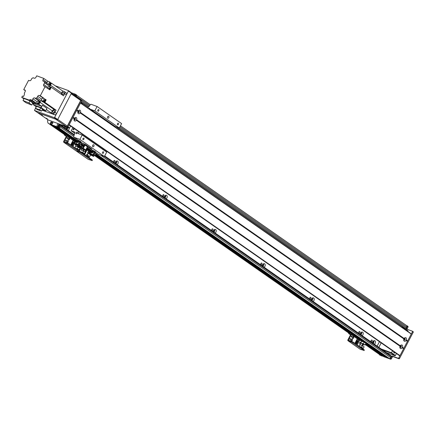 <?xml version="1.0" encoding="UTF-8"?>
<svg xmlns="http://www.w3.org/2000/svg" width="435" height="435" viewBox="0 0 435 435"><rect width="100%" height="100%" fill="white"/><g stroke="black" fill="none" stroke-linecap="round" stroke-linejoin="round"><path stroke-width="0.65" d="M371.952 340.05A0.859 0.609 -69.9 0 1 371.262 341.616A0.859 0.609 -69.9 0 1 371.952 340.05M373.197 343.389A1.979 1.397 110.1 0 0 373.796 340.73M372.621 342.992A1.147 0.81 110.1 0 0 373.208 341.181M372.529 342.927A1.979 1.397 -69.9 0 1 374.687 340.665A1.979 1.397 -69.9 0 1 374.916 340.784A1.979 1.397 -69.9 0 1 375.454 342.476A1.979 1.397 -69.9 0 1 374.383 344.221M360.947 334.836A1.979 1.397 110.1 0 0 361.545 332.177M360.37 334.433A1.147 0.81 110.1 0 0 360.958 332.623M360.278 334.368A1.979 1.397 -69.9 0 1 362.437 332.106A1.979 1.397 -69.9 0 1 362.665 332.226A1.979 1.397 -69.9 0 1 363.203 333.922A1.979 1.397 -69.9 0 1 362.132 335.662M311.944 300.623A1.979 1.397 110.1 0 0 312.542 297.959M311.368 300.221A1.147 0.81 110.1 0 0 311.955 298.41M311.275 300.155A1.979 1.397 -69.9 0 1 313.428 297.893A1.979 1.397 -69.9 0 1 313.662 298.013A1.979 1.397 -69.9 0 1 314.2 299.704A1.979 1.397 -69.9 0 1 313.129 301.45M262.941 266.405A1.979 1.397 110.1 0 0 263.539 263.746M262.365 266.008A1.147 0.81 110.1 0 0 262.952 264.197M262.272 265.943A1.979 1.397 -69.9 0 1 264.426 263.681A1.979 1.397 -69.9 0 1 264.659 263.8A1.979 1.397 -69.9 0 1 265.198 265.491A1.979 1.397 -69.9 0 1 264.127 267.231M213.938 232.192A1.979 1.397 110.1 0 0 214.537 229.528M213.362 231.79A1.147 0.81 110.1 0 0 213.949 229.979M213.27 231.725A1.979 1.397 -69.9 0 1 215.423 229.462A1.979 1.397 -69.9 0 1 215.657 229.582A1.979 1.397 -69.9 0 1 216.19 231.279A1.979 1.397 -69.9 0 1 215.124 233.019M164.936 197.974A1.979 1.397 110.1 0 0 165.534 195.315M164.359 197.577A1.147 0.81 110.1 0 0 164.947 195.766M164.267 197.512A1.979 1.397 -69.9 0 1 166.42 195.25A1.979 1.397 -69.9 0 1 166.648 195.369A1.979 1.397 -69.9 0 1 167.187 197.06A1.979 1.397 -69.9 0 1 166.121 198.806M115.933 163.761A1.979 1.397 110.1 0 0 116.531 161.102M115.357 163.359A1.147 0.81 110.1 0 0 115.938 161.548M115.264 163.294A1.979 1.397 -69.9 0 1 117.417 161.032A1.979 1.397 -69.9 0 1 117.646 161.151A1.979 1.397 -69.9 0 1 118.184 162.848A1.979 1.397 -69.9 0 1 117.118 164.588M66.93 129.543A1.979 1.397 110.1 0 0 67.686 127.629M66.354 129.146A1.147 0.81 110.1 0 0 66.952 127.357M69.203 128.01A1.979 1.397 -69.9 0 1 68.116 130.375M66.261 129.081A1.979 1.397 -69.9 0 1 66.925 127.352M359.701 331.497A0.859 0.609 -69.9 0 1 359.011 333.063A0.859 0.609 -69.9 0 1 359.701 331.497M310.699 297.284A0.859 0.609 -69.9 0 1 310.008 298.85A0.859 0.609 -69.9 0 1 310.699 297.284M261.696 263.066A0.859 0.609 -69.9 0 1 261.005 264.632A0.859 0.609 -69.9 0 1 261.696 263.066M212.693 228.853A0.859 0.609 -69.9 0 1 212.003 230.419A0.859 0.609 -69.9 0 1 212.693 228.853M163.69 194.641A0.859 0.609 -69.9 0 1 163 196.201A0.859 0.609 -69.9 0 1 163.69 194.641M114.682 160.423A0.859 0.609 -69.9 0 1 113.992 161.989A0.859 0.609 -69.9 0 1 114.682 160.423M377.178 346.173A2.083 1.468 110.1 0 1 377.395 345.635L379.456 341.687M65.908 126.977A0.859 0.609 -69.9 0 1 64.989 127.77A0.859 0.609 -69.9 0 1 64.799 126.574M51.629 124.377L51.265 124.002L50.813 124.704L50.253 124.497A58.285 40.58 124.9 0 1 48.937 123.698L48.916 123.681M51.591 122.588L50.966 123.79L50.242 123.246L51.276 124.133L51.047 124.573L50.079 124.192L65.413 134.605M52.804 123.078L51.765 122.442M76.386 141.478L54.065 125.894L51.575 124.736L52.912 122.616L51.085 121.947L50.242 123.246M76.968 141.332L55.169 126.297M77.675 140.902L58.497 127.515L56.838 126.906L77.566 141.38L56.827 126.906M59.377 124.731L59.187 125.008A0.669 0.462 -55.1 0 0 58.883 126.172M406.48 325.543A1.251 0.87 124.9 0 1 406.622 325.619A1.251 0.87 124.9 0 1 406.736 326.946L406.257 327.859A0.832 0.582 124.9 0 1 405.322 328.387L405.034 328.273M116.884 127.096L404.621 328.001L401.423 326.962M379.423 354.454L379.505 354.9L382.316 356.173L382.555 356.037L381.897 355.373L381.033 355.455L365.335 344.498L381.027 355.455A58.285 40.58 124.9 0 1 379.706 354.65L365.291 344.585L379.706 354.65M348.799 332.949L94.814 155.61L348.799 332.954M50.253 124.497L64.581 134.502L50.264 124.502M391.076 355.873L104.704 155.92L390.983 355.825A0.832 0.582 124.9 0 1 391.152 356.76L390.673 357.673A1.251 0.87 124.9 0 1 389.271 358.467L387.58 357.842L95.782 154.099L387.607 357.858L389.825 358.668A0.832 0.582 -55.1 0 0 390.76 358.141L391.527 356.678A0.832 0.582 124.9 0 1 392.462 356.145L398.281 358.271A0.419 0.288 -55.1 0 0 398.748 358.01L412.516 331.671A0.419 0.288 -55.1 0 0 412.429 331.204L406.611 329.077A0.832 0.582 124.9 0 1 406.442 328.142L407.203 326.68A0.832 0.582 -55.1 0 0 407.035 325.75L406.556 325.57M386.715 357.238L385.932 357.244L95.559 154.496L385.948 357.249L387.601 357.858M385.051 356.629L383.061 356.183M386.639 357.38L95.7 154.24M91.818 151.527L86.744 147.982M83.906 146.002L81.002 143.974M77.115 141.261L56.251 126.694M384.975 356.771L364.193 342.231L361.621 341.29L359.038 346.227M364.111 342.204L95.477 154.637M91.345 151.75L87.049 148.748M83.694 146.405L81.671 144.991M76.647 141.484L54.587 126.085M80.834 102.464L81.862 103.182L82.095 104.003M70.584 126.025L69.573 127.961L68.86 128.059L61.199 125.258M69.573 127.961L68.056 126.906M67.757 127.286L68.86 128.059M78.382 110.92A0.674 0.478 -69.9 0 1 77.919 112.181M74.559 118.233A0.674 0.478 -69.9 0 1 74.097 119.494M69.274 125.111A1.147 0.81 -69.9 0 1 68.806 125.465M80.676 102.763L82.193 103.818M382.773 350.077L391.299 353.193L391.522 352.758L381.218 348.99M381.174 342.889L378.852 347.337M391.299 353.193L394.975 355.759L395.442 355.493L391.522 352.758L392.533 350.817M404.05 328.795L404.3 328.316L402.331 327.599M403.392 328.338L408.063 331.35L407.976 330.883L404.3 328.316M400.428 345.765A0.674 0.478 -69.9 0 1 399.966 347.027M404.256 338.446A0.674 0.478 -69.9 0 1 403.794 339.713M395.149 352.644A1.147 0.81 -69.9 0 1 394.235 353.008A1.147 0.81 -69.9 0 1 394.105 352.937A1.147 0.81 -69.9 0 1 393.844 351.73M394.975 355.759L386.449 352.644M396.454 353.557L395.442 355.493M383.8 356.7L383.104 356.216L385.943 357.249M365.52 344.145L381.816 355.525L365.405 344.362M382.316 356.173L379.505 354.9M407.209 325.869L407.769 326.261A0.832 0.582 124.9 0 1 407.943 327.196L407.176 328.659A0.832 0.582 -55.1 0 0 407.068 329.246M412.516 331.263L413.163 331.715A0.419 0.288 124.9 0 1 413.25 332.182L399.482 358.522A0.419 0.288 124.9 0 1 399.015 358.788L393.196 356.662A0.832 0.582 -55.1 0 0 392.261 357.189L391.495 358.652A0.832 0.582 124.9 0 1 390.559 359.179L383.844 356.727M406.078 340.469A1.892 1.338 -69.9 0 1 404.3 341.181A1.892 1.338 -69.9 0 1 403.789 339.164A1.892 1.338 -69.9 0 1 403.87 338.93L404.11 338.474A1.892 1.338 -69.9 0 1 405.964 337.805A1.892 1.338 -69.9 0 1 406.317 340.012L405.947 340.116L406.078 340.469L407.421 341.41L399.988 355.629L399.433 355.634M403.8 339.115A0.935 0.663 110.1 0 0 404.137 340.116A0.935 0.663 110.1 0 0 405.045 339.545A0.935 0.663 110.1 0 0 404.887 338.414A0.935 0.663 110.1 0 0 404.778 338.359A0.935 0.663 110.1 0 0 403.876 338.908L80.209 112.937A1.892 1.338 -69.9 0 1 78.425 113.649A1.892 1.338 -69.9 0 1 77.914 111.632A1.892 1.338 -69.9 0 1 77.995 111.398L78.235 110.941A1.892 1.338 -69.9 0 1 80.094 110.278A1.892 1.338 -69.9 0 1 80.448 112.48L80.209 112.839M403.925 339.969A0.935 0.663 110.1 0 0 404.604 339.295A0.935 0.663 110.1 0 0 404.517 338.338M77.93 111.588A0.935 0.663 110.1 0 0 78.262 112.589A0.935 0.663 110.1 0 0 79.175 112.012A0.935 0.663 110.1 0 0 79.018 110.881A0.935 0.663 110.1 0 0 78.909 110.827A0.935 0.663 110.1 0 0 78.006 111.376L76.69 110.387M78.05 112.437A0.935 0.663 110.1 0 0 78.735 111.762A0.935 0.663 110.1 0 0 78.648 110.805M76.381 120.256A1.892 1.338 -69.9 0 1 74.602 120.968A1.892 1.338 -69.9 0 1 74.091 118.945A1.892 1.338 -69.9 0 1 74.173 118.711L74.412 118.255A1.892 1.338 -69.9 0 1 76.266 117.591A1.892 1.338 -69.9 0 1 76.62 119.799L76.25 119.897L76.381 120.256L400.042 346.244L400.282 345.787A1.892 1.338 -69.9 0 1 402.136 345.124A1.892 1.338 -69.9 0 1 402.489 347.331L402.119 347.429L402.255 347.788A1.892 1.338 -69.9 0 1 400.472 348.5A1.892 1.338 -69.9 0 1 399.961 346.478A1.892 1.338 -69.9 0 1 400.042 346.244L76.381 120.158M399.988 355.629L69.219 124.676L72.83 117.771L74.173 118.711L72.862 117.7M74.108 118.902A0.935 0.663 110.1 0 0 74.439 119.902A0.935 0.663 110.1 0 0 75.347 119.331A0.935 0.663 110.1 0 0 75.19 118.2A0.935 0.663 110.1 0 0 75.081 118.141A0.935 0.663 110.1 0 0 74.184 118.695M74.227 119.75A0.935 0.663 110.1 0 0 74.912 119.076A0.935 0.663 110.1 0 0 74.82 118.124M399.977 346.434A0.935 0.663 110.1 0 0 400.309 347.435A0.935 0.663 110.1 0 0 401.222 346.864A0.935 0.663 110.1 0 0 401.059 345.733A0.935 0.663 110.1 0 0 400.95 345.673A0.935 0.663 110.1 0 0 400.053 346.222M400.097 347.282A0.935 0.663 110.1 0 0 400.782 346.608A0.935 0.663 110.1 0 0 400.695 345.656M73.064 117.319L76.652 110.452L77.995 111.398M76.756 110.262L78.093 111.197M80.078 112.583L403.963 338.729M78.235 110.941L76.892 110.001L80.502 103.09L411.271 334.047L407.421 341.41M74.265 118.51L72.928 117.581M403.582 348.446L402.119 347.429M80.578 102.948L411.271 334.047M405.947 340.116L407.405 341.132M400.135 346.042L76.25 119.897M80.823 146.535A0.729 0.517 -69.9 0 1 80.763 147.057M79.795 146.704A0.729 0.517 -69.9 0 1 80.089 146.263A0.729 0.517 110.1 0 1 80.04 146.791M79.491 149.156A0.729 0.517 -69.9 0 1 78.425 149.711A0.729 0.517 110.1 0 0 78.441 149.716M84.455 153.702L85.282 152.13L83.574 150.94L82.753 152.511L84.455 153.702L82.03 152.815M82.753 152.511L80.127 151.554M81.225 145.845L83.46 146.845M85.619 150.075L86.233 150.298L87.06 148.726L86.543 148.368M77.609 149.732L77.751 149.461M79.29 146.519L79.529 146.062M85.782 150.135L84.879 151.853M83.998 153.539L83.748 154.017M83.879 151.152L84.047 150.825L83.275 150.287M86.016 150.222L86.69 150.689L86.402 151.239L85.51 150.646M86.402 151.239L85.521 150.624M85.325 151.005L86.201 151.619L85.918 152.168L85.026 151.576M85.918 152.168L85.037 151.554M85.238 152.212L85.717 152.549L85.429 153.098L84.95 152.761M85.429 153.098L84.939 152.783M84.749 153.142L85.233 153.479L84.754 154.392L83.863 153.8M84.754 154.392L83.873 153.778M83.623 149.613L83.036 150.744M83.574 150.94L81.084 150.031L81.671 148.9M79.328 150.929L80.595 148.504M81.258 147.237L81.78 146.231M86.233 150.298L85.717 149.939L87.522 146.682L90.001 148.4L91.758 148.971L89.92 148.373A0.832 0.582 124.9 0 1 89.708 148.199M83.254 150.331L83.052 150.749M83.852 151.135L84.004 150.847L83.264 150.336M86.712 156.083A1.039 0.734 110.1 0 0 87.343 155.251A1.039 0.734 110.1 0 0 87.174 154.289M86.315 155.806A1.039 0.734 -69.9 0 1 86.554 154.691A1.039 0.734 -69.9 0 1 87.413 154.322A1.039 0.734 -69.9 0 1 87.533 154.381A1.039 0.734 -69.9 0 1 87.783 155.436A1.039 0.734 -69.9 0 1 87.011 156.295M87.832 153.582A1.039 0.734 110.1 0 0 88.642 152.826A1.039 0.734 110.1 0 0 88.512 151.728M88.87 151.82A1.039 0.734 -69.9 0 1 89.05 153.076A1.039 0.734 -69.9 0 1 88.039 153.713A1.039 0.734 -69.9 0 1 87.701 152.484A1.039 0.734 -69.9 0 1 88.751 151.761A1.039 0.734 -69.9 0 1 88.87 151.82M88.169 156.605A0.511 0.359 110.1 0 0 88.435 155.877M88.289 156.774A0.511 0.359 -69.9 0 1 88.702 155.844A0.511 0.359 -69.9 0 1 88.289 156.774M79.953 146.405A0.511 0.359 -69.9 0 1 79.899 146.742M89.953 153.267A0.511 0.359 -69.9 0 1 90.11 154.066M88.631 151.897L88.359 151.761M68.763 144.349L69.067 143.767L67.501 142.946L67.197 143.534L91.79 160.433L88.37 159.427A0.832 0.582 124.9 0 1 88.202 159.308M81.013 152.902L81.318 152.321L80.084 151.641M81.318 152.321L92.1 159.846L91.79 160.433M67.197 143.534L63.869 142.321L76.12 150.874L79.447 152.087L76.12 150.874A0.832 0.582 124.9 0 1 75.951 150.755M92.068 160.705L92.372 160.124L92.1 159.846M90.529 155.05L89.11 157.758M66.294 136.427L64.336 134.975L64.706 135.04L65.011 134.458L50.079 124.192M50.313 124.057L50.542 123.622M51.602 124.747L58.317 127.205A0.832 0.582 -55.1 0 0 59.252 126.672L60.019 125.209A0.832 0.582 124.9 0 1 60.954 124.682L66.772 126.808A0.419 0.288 -55.1 0 0 67.24 126.541L81.008 100.202A0.419 0.288 -55.1 0 0 80.921 99.74L80.671 99.648M75.337 95.912L75.701 95.216A0.832 0.582 -55.1 0 0 75.527 94.281L71.383 92.769M49.552 124.002A58.285 40.58 -55.1 0 1 47.926 122.996L47.513 120.74L47.937 119.924A0.419 0.288 124.9 0 1 47.98 119.853M73.39 94.553A1.664 1.158 124.9 0 1 74.505 94.341A1.664 1.158 124.9 0 1 75.037 95.705M59.736 124.192A1.664 1.158 124.9 0 1 59.595 125.383A1.664 1.158 124.9 0 1 59.133 126.047A1.664 1.158 124.9 0 1 57.159 125.981A1.664 1.158 124.9 0 1 58.333 123.681M52.292 125.231L66.038 134.834M51.265 124.002L50.542 123.496L51.265 124.002M81.008 99.8L81.66 100.251A0.419 0.288 124.9 0 1 81.742 100.719L67.974 127.058A0.419 0.288 124.9 0 1 67.507 127.319L61.688 125.193A0.832 0.582 -55.1 0 0 60.753 125.726L59.986 127.189A0.832 0.582 124.9 0 1 59.051 127.716L52.336 125.264L66.049 134.839M52.918 122.86L51.586 122.594L50.977 123.763L51.689 124.263M74.896 95.602A0.935 0.652 -55.1 0 0 74.706 95.336A0.935 0.652 -55.1 0 0 74.602 95.281A0.935 0.652 -55.1 0 0 74.39 95.254M59.551 125.476A0.935 0.652 -55.1 0 0 59.41 124.6A0.935 0.652 -55.1 0 0 59.301 124.546A0.935 0.652 -55.1 0 0 58.29 125.068A0.935 0.652 -55.1 0 0 58.333 126.139A0.935 0.652 -55.1 0 0 59.203 125.971M59.541 124.742A0.935 0.652 -55.1 0 0 58.643 125.209A0.935 0.652 -55.1 0 0 58.513 126.21M50.286 124.513A58.285 40.58 124.9 0 1 48.66 123.513L47.926 122.996M75.701 94.4L76.261 94.792A0.832 0.582 124.9 0 1 76.435 95.727L76.071 96.423M82.394 143.12A0.832 0.582 -55.1 0 0 82.568 143.24L85.597 144.594L91.758 148.971L85.597 144.594L82.65 143.267L85.097 144.98L83.264 148.232A0.419 0.288 124.9 0 1 82.797 148.498L77.37 146.513L77.675 145.926L82.857 147.818L84.613 144.643M84.287 144.279L85.902 145.013L84.287 144.279M89.191 147.699L90.806 148.433L89.191 147.699M77.37 146.513L79.823 148.221L85.249 150.206A0.419 0.288 -55.1 0 0 85.717 149.944L83.264 148.232M54.625 117.368L54.157 117.629L57.219 119.772L57.692 119.505L54.625 117.368L68.398 91.029L71.46 93.166L71.373 92.698L68.311 90.562L68.398 91.029M57.692 119.505L71.46 93.166M36.138 106.662L34.495 110.447L37.557 112.583L57.219 119.772M68.311 90.562L55.191 85.771M34.495 110.447L54.157 117.629M66.386 94.868A1.876 1.305 -55.1 0 0 66.212 92.878L64.5 91.682A1.876 1.305 124.9 0 1 64.674 93.672L66.386 94.868L56.637 113.524A1.876 1.305 -55.1 0 1 54.527 114.715L42.016 110.142M61.514 94.433A2.001 1.392 124.9 0 1 61.688 93.046A158.199 110.147 -55.1 0 0 62.64 90.969L64.288 91.573A1.876 1.305 124.9 0 1 64.5 91.682M56.055 110.153L54.919 112.328A1.876 1.305 124.9 0 1 52.814 113.519L51.167 112.915A158.199 110.147 -55.1 0 0 52.341 110.925A2.001 1.392 124.9 0 1 54.44 109.74A158.199 110.147 -55.1 0 0 56.055 110.153L44.881 102.355L45.349 101.458A1.229 0.854 -55.1 0 0 45.447 101.301A1.229 0.854 -55.1 0 0 45.523 101.127L46.175 99.881L45.071 99.109L43.783 101.583L43.043 101.072L44.337 98.598L43.37 98.245A1.457 1.017 124.9 0 0 41.727 99.169L40.972 100.626L36.926 97.804A2.001 1.392 -55.1 0 0 35.811 98.364L40.591 101.698L39.34 101.241L34.561 97.908A1.457 1.017 -55.1 0 0 32.924 98.832L37.16 101.79M62.64 90.969L51.471 83.167A158.199 110.147 124.9 0 1 50.514 85.244A2.001 1.392 -55.1 0 0 50.329 85.804L49.226 85.032A2.001 1.392 124.9 0 1 49.416 84.472A158.199 110.147 -55.1 0 0 50.368 82.4L49.633 81.883A158.199 110.147 124.9 0 1 48.676 83.96A2.001 1.392 -55.1 0 0 48.492 84.52L44.452 81.698A2.001 1.392 -55.1 0 0 44.587 82.835L49.367 86.168A2.001 1.392 -55.1 0 0 49.655 86.483A2.001 1.392 -55.1 0 0 49.797 86.565A158.199 110.147 124.9 0 1 51.259 87.277L63.537 95.847L64.674 93.672M51.259 87.277L49.911 89.855L44.027 86.119A1.457 1.017 -55.1 0 1 43.859 86.032A1.457 1.017 -55.1 0 1 43.723 84.482L44.587 82.835M36.926 97.804L37.687 96.347A1.457 1.017 -55.1 0 1 39.324 95.423L40.297 95.776L45.131 86.521M40.297 95.776L44.337 98.598M44.903 99.773A1.229 0.854 124.9 0 1 45.164 99.871A1.229 0.854 124.9 0 1 45.273 101.181A1.229 0.854 124.9 0 1 43.756 101.888A1.229 0.854 124.9 0 1 43.571 101.681M45.523 101.127A1.229 0.854 -55.1 0 0 45.332 99.99A1.229 0.854 -55.1 0 0 45.24 99.941M43.848 101.937A1.229 0.854 -55.1 0 0 43.924 102.007A1.229 0.854 -55.1 0 0 45.349 101.458M51.471 83.167L50.792 82.922A1.229 0.854 -55.1 0 0 50.721 82.884M49.324 84.879A1.229 0.854 -55.1 0 0 49.405 84.95A1.229 0.854 -55.1 0 0 50.808 84.433A1.229 0.854 -55.1 0 0 50.813 82.933A1.229 0.854 -55.1 0 0 50.792 82.922M46.175 99.881L45.207 99.528A1.457 1.017 -55.1 0 0 44.881 99.479M44.881 102.355A158.199 110.147 124.9 0 1 43.266 101.937A2.001 1.392 -55.1 0 0 42.809 101.91L43.07 101.404M50.384 82.71A1.229 0.854 124.9 0 1 50.639 82.813A1.229 0.854 124.9 0 1 50.656 84.287A1.229 0.854 124.9 0 1 49.269 84.852L49.405 84.95M49.291 84.792A1.164 0.81 -55.1 0 0 50.612 84.27A1.164 0.81 -55.1 0 0 50.607 82.867L50.264 82.628M50.248 82.655A1.164 0.81 124.9 0 1 50.259 83.689A1.164 0.81 124.9 0 1 49.4 84.499M44.452 81.698L43.348 81.296A1.457 1.017 -55.1 0 1 43.185 81.209A1.457 1.017 -55.1 0 1 43.049 79.659L43.718 78.382L36.709 75.82L35.942 77.283A1.457 1.017 -55.1 0 1 34.305 78.208L33.055 77.751A2.001 1.392 -55.1 0 1 31.94 78.311L31.179 79.768A1.457 1.017 -55.1 0 1 29.542 80.692L28.574 80.339L23.735 89.594L25.143 90.208M43.718 78.382L47.758 81.204L47.089 82.481A1.457 1.017 124.9 0 0 46.888 83.4M49.633 81.883L47.758 81.204M49.367 86.168L49.193 86.505M48.889 89.093A1.251 0.87 -55.1 0 0 48.948 89.137A1.251 0.87 -55.1 0 0 50.378 88.609A1.251 0.87 -55.1 0 0 50.378 87.087A1.251 0.87 -55.1 0 0 50.313 87.049M32.924 98.832L32.157 100.295L29.999 99.506L29.618 100.24L21.75 97.364L22.419 96.086L23.534 96.488A158.199 110.147 124.9 0 1 24.229 94.977A2.001 1.392 -55.1 0 0 24.278 93.28L25.143 91.633A1.457 1.017 -55.1 0 0 25.007 90.083A1.457 1.017 -55.1 0 0 24.844 89.996M34.561 97.908L35.811 98.364M25.344 90.719L23.735 89.594M33.756 104.367L32.543 103.519M51.167 112.915L46.349 109.555M35.474 104.063L41.798 106.374A158.199 110.147 -55.1 0 0 42.478 105.221L46.975 108.364L45.708 110.784L42.325 109.544M32.157 100.295L36.937 103.633L38.894 104.346L41.798 106.374M29.999 99.506L35.757 103.525L35.376 104.259L32.674 103.269M21.75 97.364L23.892 98.859M29.618 100.24L35.376 104.259M30.01 100.904L24.083 98.495L23.028 100.507L28.955 102.916L30.01 100.904L32.788 103.046L31.739 105.058L25.812 102.649L23.028 100.507M28.955 102.916L31.739 105.058M37.198 103.133L36.937 103.633M38.628 101.284A1.457 1.017 124.9 0 1 39.34 101.241M40.591 101.698A2.001 1.392 -55.1 0 0 40.063 102.355A158.199 110.147 124.9 0 1 38.894 104.346M43.043 101.072A158.199 110.147 124.9 0 1 41.428 100.654A2.001 1.392 -55.1 0 0 40.972 100.626M42.809 101.91L41.706 101.137A2.001 1.392 124.9 0 1 42.162 101.17A158.199 110.147 -55.1 0 0 43.783 101.583M37.889 103.709A1.251 0.87 -55.1 0 0 37.943 103.758A1.251 0.87 -55.1 0 0 39.373 103.231A1.251 0.87 -55.1 0 0 39.373 101.708A1.251 0.87 -55.1 0 0 39.313 101.67M39.112 101.551A1.251 0.87 124.9 0 1 39.253 101.621A1.251 0.87 124.9 0 1 39.248 103.144A1.251 0.87 124.9 0 1 37.823 103.671A1.251 0.87 124.9 0 1 37.704 103.563M37.753 103.584A1.229 0.854 -55.1 0 0 37.834 103.655A1.229 0.854 -55.1 0 0 39.237 103.138A1.229 0.854 -55.1 0 0 39.242 101.638A1.229 0.854 -55.1 0 0 39.15 101.589M38.813 101.415A1.229 0.854 124.9 0 1 39.068 101.518A1.229 0.854 124.9 0 1 39.068 103.019A1.229 0.854 124.9 0 1 37.66 103.535A1.229 0.854 124.9 0 1 37.475 103.329M37.209 103.138L37.698 103.481A1.164 0.81 -55.1 0 0 39.03 102.992A1.164 0.81 -55.1 0 0 39.03 101.572L38.541 101.23A1.164 0.81 124.9 0 1 38.541 102.649A1.164 0.81 124.9 0 1 37.209 103.138A1.164 0.81 124.9 0 1 37.1 101.899A1.164 0.81 124.9 0 1 38.541 101.23M52.804 111.229A1.207 0.843 -55.1 0 0 52.918 112.513A1.207 0.843 -55.1 0 0 54.299 112.002A1.207 0.843 -55.1 0 0 54.299 110.533A1.207 0.843 -55.1 0 0 52.804 111.229M36.301 106.776L33.511 104.83L41.211 107.641L42.478 105.221M34.06 103.78L33.511 104.83M45.708 110.784L41.211 107.641M36.529 106.347L40.711 107.875L42.532 109.152L41.499 111.126L37.318 109.598L35.496 108.32L36.529 106.347M35.496 108.32L39.677 109.854L40.711 107.875M39.677 109.854L41.499 111.126M50.117 86.929A1.251 0.87 124.9 0 1 50.259 87.005A1.251 0.87 124.9 0 1 50.253 88.528A1.251 0.87 124.9 0 1 48.829 89.05A1.251 0.87 124.9 0 1 48.709 88.947M48.758 88.968A1.229 0.854 -55.1 0 0 48.84 89.034A1.229 0.854 -55.1 0 0 50.242 88.517A1.229 0.854 -55.1 0 0 50.248 87.022A1.229 0.854 -55.1 0 0 50.155 86.967M49.818 86.799A1.229 0.854 124.9 0 1 50.074 86.902A1.229 0.854 124.9 0 1 50.074 88.397A1.229 0.854 124.9 0 1 48.666 88.914A1.229 0.854 124.9 0 1 48.481 88.707M48.214 88.522L48.704 88.865A1.164 0.81 -55.1 0 0 50.036 88.37A1.164 0.81 -55.1 0 0 50.036 86.951L49.547 86.608A1.164 0.81 124.9 0 1 49.547 88.033A1.164 0.81 124.9 0 1 48.214 88.522A1.164 0.81 124.9 0 1 48.106 87.283A1.164 0.81 124.9 0 1 49.547 86.608M62.27 93.123A1.207 0.843 -55.1 0 0 62.384 94.406A1.207 0.843 -55.1 0 0 63.766 93.895A1.207 0.843 -55.1 0 0 63.766 92.427A1.207 0.843 -55.1 0 0 62.27 93.123M44.761 99.707A1.164 0.81 124.9 0 1 44.555 101.105A1.164 0.81 124.9 0 1 43.299 101.491L43.788 101.833A1.164 0.81 -55.1 0 0 45.126 101.344A1.164 0.81 -55.1 0 0 45.126 99.925L44.778 99.68M47.426 118.924L46.197 118.195L47.426 118.924M42.527 115.498L41.298 114.775L42.527 115.498M37.801 112.752L55.838 119.266L66.37 126.618L48.367 120.038L37.801 112.752M71.128 93.802L80.692 100.485A0.832 0.582 -55.1 0 0 80.524 99.55L71.438 93.21L80.616 99.599M80.692 100.485L67.311 126.09L57.741 119.407M66.37 126.618A0.832 0.582 -55.1 0 0 67.311 126.09M80.035 141.011L80.975 141.679L80.589 142.424L79.648 141.75L80.035 141.011L78.561 140.293L78.017 140.249L78.561 140.293L78.175 141.032L77.631 140.989L77.985 141.31M78.017 140.249L77.631 140.989M79.648 141.75L78.175 141.032M78.43 140.239L80.975 141.679M80.181 142.201L80.589 142.424M79.023 141.511L80.002 142.071M77.93 141.065L78.746 141.375M77.789 141.712L77.827 141.054M81.263 143.425L81.296 143.371A3374.355 2844.373 106.4 0 1 80.35 145.051L79.948 145.366L79.203 144.817L79.572 144.491L78.98 143.838L79.752 142.359L80.388 142.702A3466.825 1310.747 114.9 0 0 79.502 144.425M77.022 142.038L76.767 141.728L77.512 141.886L78.98 143.838M77.512 141.886L77.734 141.44L76.995 141.288L76.767 141.728M77.734 141.44L78.333 141.701L77.936 142.479L76.913 142.169L77.577 141.989M79.246 144.159L78.844 144.458A182.45 138.265 126.4 0 1 78.904 144.703A3.333 0.435 -152.4 0 1 79.643 145.246L79.948 145.366M79.203 144.817L78.904 144.703M81.296 143.371A2.121 0.277 -152.4 0 0 80.388 142.702M78.333 141.701L79.752 142.359M75.63 144.132L76.957 142.114M75.875 144.268C74.189 143.088 74.564 142.31 77 141.93M78.974 146.187L79.252 145.328L78.974 146.187L75.467 144.55M78.947 146.106L77.816 145.35L78.316 145.024L75.733 143.936L75.69 144.621L75.413 144.512C73.798 142.946 74.39 141.962 77.196 141.56M76.826 142.104L76.223 143.409M75.505 144.376L78.05 145.442M79.252 145.328L79.322 144.991L79.235 145.323M79.219 144.915L78.719 146.019M78.523 144.409L78.92 143.762M78.371 144.686L78.539 144.42L76.071 143.659M78.256 144.991L78.43 144.725L75.848 143.604L75.592 144.088M79.067 144.306A2.24 0.294 -152.4 0 0 79.05 144.295L78.686 144.148M94.738 151.277L95.673 151.945L95.287 152.685L94.352 152.016L94.738 151.277L93.259 150.559L92.72 150.51L93.259 150.559L92.873 151.298L92.334 151.25L92.688 151.576M92.72 150.51L92.334 151.25M94.352 152.016L92.873 151.298M93.133 150.505L95.673 151.945M94.879 152.467L95.287 152.685M93.726 151.777L94.705 152.337M92.628 151.331L93.443 151.641M92.492 151.978L92.524 151.32M95.961 153.691L95.999 153.631A3374.355 2844.373 106.4 0 1 95.053 155.311L94.645 155.632L93.9 155.083L94.27 154.757L93.683 154.104L94.455 152.625L95.091 152.962A3466.825 1310.747 114.9 0 0 94.205 154.691M91.725 152.304L91.464 151.989L92.209 152.147L93.683 154.104M92.209 152.147L92.432 151.706L91.693 151.554L91.464 151.989M92.432 151.706L93.036 151.962L92.633 152.745L91.616 152.435L92.28 152.255M93.944 154.42L93.547 154.724A182.45 138.265 126.4 0 1 93.601 154.963A3.333 0.435 -152.4 0 1 94.346 155.512L94.645 155.632M93.9 155.083L93.601 154.963M95.999 153.631A2.121 0.277 -152.4 0 0 95.091 152.962M93.036 151.962L94.455 152.625M90.333 154.398L91.66 152.38M90.578 154.534C88.892 153.354 89.267 152.576 91.703 152.196M93.672 156.453L93.873 155.92L93.672 156.453L90.17 154.816M93.65 156.372L92.519 155.616L93.014 155.29L90.436 154.202L90.393 154.887L90.11 154.778C88.495 153.207 89.093 152.228 91.894 151.826M91.616 152.435L90.926 153.669M90.208 154.642L92.747 155.708M93.873 155.92L94.02 155.262M93.916 155.181L93.422 156.279M93.226 154.675L93.623 154.028M93.068 154.952L93.242 154.686L90.768 153.925M92.959 155.257L93.128 154.985L90.545 154.175M93.955 155.594L93.862 155.915M94.036 155.268L93.938 155.589M93.77 154.566A2.24 0.294 -152.4 0 0 93.753 154.555L93.384 154.414M88.707 108.619A0.859 0.598 124.9 0 1 89.681 109.294M77.038 132.24A0.859 0.598 124.9 0 1 76.152 133.697A0.859 0.598 124.9 0 1 77.038 132.24M90.17 109.642L90.181 109.62A0.419 0.288 124.9 0 1 90.649 109.359L94.808 110.876L119.31 127.982L121.604 123.594L97.103 106.488L91.203 104.329A0.832 0.582 -55.1 0 0 90.388 104.677L87.854 107.907A0.832 0.582 124.9 0 1 87.794 107.978M72.862 127.613L71.199 130.788L74.608 132.033A0.832 0.582 124.9 0 1 74.858 132.767L73.743 136.514A0.832 0.582 -55.1 0 0 73.993 137.253L79.888 139.407L82.182 135.019L78.028 133.501A0.419 0.288 124.9 0 1 77.947 133.034L78.659 131.664M94.808 110.876L97.103 106.488M73.95 128.689A0.674 0.468 124.9 0 1 73.249 129.831A0.674 0.468 124.9 0 1 73.95 128.689M103.16 148.77L102.818 149.428M119.31 127.982L115.15 126.465A0.419 0.288 -55.1 0 0 114.682 126.732L114.677 126.748M82.182 135.019L106.684 152.125L104.389 156.513L98.495 154.36A0.832 0.582 124.9 0 1 98.321 154.24M107.728 118.151A1.039 0.734 -69.9 0 1 107.548 116.895A1.039 0.734 -69.9 0 1 108.56 116.259A1.039 0.734 -69.9 0 1 108.891 117.488A1.039 0.734 -69.9 0 1 107.847 118.211A1.039 0.734 -69.9 0 1 107.728 118.151M98.005 111.148A0.859 0.609 -69.9 0 1 98.696 109.582A0.859 0.609 -69.9 0 1 98.005 111.148M117.608 124.834A0.859 0.609 -69.9 0 1 118.298 123.268A0.859 0.609 -69.9 0 1 117.608 124.834M79.888 139.407L104.389 156.513M83.09 139.678A0.859 0.609 -69.9 0 1 83.781 138.118A0.859 0.609 -69.9 0 1 83.09 139.678M102.693 153.365A0.859 0.609 -69.9 0 1 103.383 151.799A0.859 0.609 -69.9 0 1 102.693 153.365M92.807 146.682A1.039 0.734 -69.9 0 1 92.633 145.426A1.039 0.734 -69.9 0 1 93.645 144.79A1.039 0.734 -69.9 0 1 93.976 146.019A1.039 0.734 -69.9 0 1 92.932 146.742A1.039 0.734 -69.9 0 1 92.807 146.682M71.199 130.788L74.717 133.24M66.892 142.457A1.039 0.734 110.1 0 0 67.702 141.701A1.039 0.734 110.1 0 0 67.572 140.603M67.931 140.695A1.039 0.734 -69.9 0 1 68.11 141.951A1.039 0.734 -69.9 0 1 67.099 142.588A1.039 0.734 -69.9 0 1 66.762 141.359A1.039 0.734 -69.9 0 1 67.811 140.635A1.039 0.734 -69.9 0 1 67.931 140.695M68.23 139.896A1.039 0.734 110.1 0 0 69.04 139.14A1.039 0.734 110.1 0 0 68.909 138.042M69.268 138.134A1.039 0.734 -69.9 0 1 69.448 139.39A1.039 0.734 -69.9 0 1 68.436 140.026A1.039 0.734 -69.9 0 1 68.105 138.798A1.039 0.734 -69.9 0 1 69.149 138.074A1.039 0.734 -69.9 0 1 69.268 138.134M66.968 138.308A0.511 0.359 110.1 0 0 67.235 137.58M67.088 138.477A0.511 0.359 -69.9 0 1 67.496 137.542A0.511 0.359 -69.9 0 1 67.088 138.477M65.631 140.869A0.511 0.359 110.1 0 0 65.897 140.141M65.75 141.032A0.511 0.359 -69.9 0 1 66.158 140.103A0.511 0.359 -69.9 0 1 65.75 141.032M65.011 134.458L66.811 135.116A0.875 0.609 124.9 0 1 66.99 136.095L64.141 141.549L67.501 142.946M68.692 138.102L69.089 138.379M69.067 143.767L79.85 151.293L79.54 151.88M79.817 152.152L80.122 151.565L79.85 151.293M88.37 159.427L76.12 150.874A0.832 0.582 124.9 0 1 76.027 150.825L88.278 159.379M66.397 136.231L65.38 135.568L66.501 136.024M63.869 142.321A0.832 0.582 124.9 0 1 63.7 141.386L66.55 135.932L64.706 135.04M75.511 141.631L73.819 140.945M76.359 142.114L76.777 142.408M79.273 145.437L80.856 146.546L81.682 144.975L80.79 144.349M76.337 145.067L75.706 146.274L78.197 147.188L77.376 148.759L79.078 149.95L76.652 149.058M77.376 148.759L74.945 147.873M79.252 145.959L79.012 146.416M76.261 145.018L74.82 147.78M72.971 146.492L74.608 143.354M75.38 144.502L75.233 144.773L76.022 145.323L76.201 144.98M71.786 145.665L72.09 145.078M72.389 144.507L72.574 144.148M72.873 143.583L73.064 143.218M73.357 142.653L73.548 142.288M74.037 141.359L73.009 140.445L70.682 144.893M73.129 144.507L73.417 143.958L71.9 142.898L71.53 143.419L73.129 144.507L71.612 143.447L71.9 142.898M74.102 142.653L74.581 141.734L73.058 140.674L72.498 141.56L74.102 142.653L72.585 141.592L73.058 140.674M73.618 143.577L73.901 143.033L72.384 141.968L72.014 142.49L73.618 143.577L72.096 142.517L72.384 141.968M72.645 145.437L72.933 144.888L71.411 143.827L71.041 144.349L72.645 145.437L71.128 144.376L71.411 143.827M70.856 145.013L71.161 144.431M71.454 143.86L71.644 143.501M71.944 142.93L72.128 142.571M72.427 142L72.618 141.641M80.856 146.546L79.121 145.91M79.078 149.95L79.899 148.373L78.197 147.188M75.94 143.719L75.614 144.115M75.864 145.214L76.174 144.964M75.25 144.746L76.016 145.268M351.11 340.904A1.039 0.734 110.1 0 0 351.92 340.148A1.039 0.734 110.1 0 0 351.79 339.055M352.149 339.148A1.039 0.734 -69.9 0 1 352.328 340.404A1.039 0.734 -69.9 0 1 351.317 341.04A1.039 0.734 -69.9 0 1 350.98 339.806A1.039 0.734 -69.9 0 1 352.029 339.082A1.039 0.734 -69.9 0 1 352.149 339.148M352.448 338.343A1.039 0.734 110.1 0 0 353.258 337.587A1.039 0.734 110.1 0 0 353.128 336.494M353.486 336.587A1.039 0.734 -69.9 0 1 353.666 337.843A1.039 0.734 -69.9 0 1 352.654 338.479A1.039 0.734 -69.9 0 1 352.323 337.245A1.039 0.734 -69.9 0 1 353.367 336.521A1.039 0.734 -69.9 0 1 353.486 336.587M351.186 336.755A0.511 0.359 110.1 0 0 351.453 336.027M351.306 336.924A0.511 0.359 -69.9 0 1 351.714 335.994A0.511 0.359 -69.9 0 1 351.306 336.924M349.849 339.316A0.511 0.359 110.1 0 0 350.115 338.588M349.968 339.485A0.511 0.359 -69.9 0 1 350.376 338.555A0.511 0.359 -69.9 0 1 349.968 339.485M350.512 334.874L348.555 333.428L348.924 333.493L349.229 332.905L94.912 155.496M349.229 332.905L351.029 333.563A0.875 0.609 124.9 0 1 351.208 334.548L348.375 340.17L351.719 341.399L351.415 341.981L363.758 350.327L360.338 349.321A0.832 0.582 124.9 0 1 360.169 349.202M352.91 336.554L353.307 336.831M352.981 342.796L353.285 342.214L351.719 341.399M353.285 342.214L364.068 349.74L363.758 350.327M351.415 341.981L348.087 340.768A0.832 0.582 124.9 0 1 347.918 339.833L350.768 334.385L348.924 333.493M364.035 350.599L364.34 350.017L364.068 349.74M350.615 334.678L349.599 334.015L350.719 334.471M362.975 344.226A0.729 0.517 -69.9 0 1 362.306 344.607M357.189 344.939L359.767 340.001L358.038 339.392M359.767 340.001L361.621 341.29M365.9 343.422L365.074 344.993L363.372 343.808L360.881 342.894L359.924 344.721L362.415 345.635L361.594 347.206L363.296 348.397L360.871 347.511M361.594 347.206L359.163 346.32M363.47 344.406L362.714 345.841M364.193 342.231L363.372 343.808M360.066 342.051L359.451 343.226L360.24 343.77L360.849 342.601L360.066 342.051M356.004 344.112L356.308 343.525M356.608 342.959L356.792 342.601M357.091 342.03L357.282 341.671M357.575 341.1L357.766 340.741M358.255 339.806L357.227 338.892L354.9 343.346M357.347 342.959L357.635 342.41L356.118 341.35L355.748 341.866L357.347 342.959L355.83 341.899L356.118 341.35M358.32 341.1L358.799 340.186L357.276 339.126L356.716 340.007L358.32 341.1L356.803 340.039L357.276 339.126M357.836 342.03L358.119 341.48L356.602 340.42L356.232 340.937L357.836 342.03L356.314 340.969L356.602 340.42M356.863 343.884L357.151 343.34L355.629 342.28L355.259 342.796L356.863 343.884L355.346 342.823L355.629 342.28M355.074 343.46L355.379 342.878M355.672 342.307L355.863 341.948M356.162 341.377L356.347 341.018M356.646 340.447L356.836 340.088M365.074 344.993L362.583 344.085L361.876 345.439M363.296 348.397L364.117 346.825L362.415 345.635M360.881 342.894L362.583 344.085M360.805 342.622L360.071 342.106L359.5 343.204L360.234 343.721L360.805 342.622M406.736 326.946L119.968 126.715M89.686 105.569L76.207 96.162M406.257 327.859L119.489 127.629M89.055 106.379L81.53 101.127M405.322 328.387L117.194 127.21M88.452 107.14L81.079 101.991M405.061 328.294L116.933 127.118M88.408 107.2L81.04 102.056M404.479 328.082L116.352 126.9M88.31 107.325L80.97 102.198M52.863 122.969L52.472 122.697M52.771 123.143L51.787 122.452M52.7 123.268L51.634 122.523M349.637 333.052L95.08 155.317M348.756 333.041L94.683 155.638L348.756 333.041M64.538 134.589L48.937 123.698L64.538 134.589M59.622 125.171L59.274 124.927M59.606 125.296L59.187 125.008M60.998 125.405L74.287 134.681L60.987 125.416M391.152 356.76L104.335 156.497M74.081 135.372L60.623 125.976M390.673 357.673L100.583 155.121M73.776 136.405L60.144 126.889M389.271 358.467L96.004 153.702M92.378 151.168L87.027 147.432M84.194 145.453L81.302 143.436M92.269 151.646L86.815 147.84L92.263 151.641M83.982 145.861L81.079 143.833L83.977 145.861M386.497 357.456L95.629 154.365M91.671 151.597L86.674 148.107M83.841 146.127L80.932 144.099M91.6 151.733L86.603 148.243L91.6 151.733M83.77 146.263L80.856 144.23L83.765 146.263M384.839 356.847L365.819 343.568M363.589 342.013L95.412 154.762M91.084 151.739L86.978 148.873M83.629 146.535L81.601 145.121M383.817 356.716L383.083 356.2M350.267 333.286L95.178 155.175L350.257 333.281M390.559 359.179L389.825 358.668M391.495 358.652L390.76 358.141M392.261 357.189L391.527 356.678M393.196 356.662L392.462 356.145M399.015 358.788L398.281 358.271M399.482 358.522L398.748 358.01M413.25 332.182L412.516 331.671M407.176 328.659L406.442 328.142M407.943 327.196L407.203 326.68M80.209 112.937L403.87 338.93M76.848 110.082L78.186 111.017M80.366 112.54L404.061 338.55M80.448 112.48L404.11 338.474M402.255 347.788L403.598 348.729M402.255 347.69L403.615 348.642M73.02 117.401L74.363 118.336M402.413 347.386L403.772 348.337M73.069 117.314L74.412 118.255M402.489 347.331L403.838 348.272M76.62 119.799L400.282 345.787M69.105 124.894L399.754 355.765M399.455 355.651L69.067 124.965L399.477 355.661M406.317 340.012L407.66 340.953M406.236 340.072L407.595 341.024M406.078 340.371L407.437 341.323M76.538 119.853L400.233 345.868M83.509 146.758L81.486 145.344L83.504 146.769M86.859 149.113L90.665 151.772M86.527 149.738L89.876 152.076M90.513 152.522L91.274 153.049M59.051 127.716L58.317 127.205M51.586 122.594L50.851 122.077M76.435 95.727L75.701 95.216M81.742 100.719L81.008 100.202M67.974 127.058L67.24 126.541M67.507 127.319L66.772 126.808M61.688 125.193L60.954 124.682M60.753 125.726L60.019 125.209M59.986 127.189L59.252 126.672M51.819 122.458L51.085 121.947M87.522 146.682L85.07 144.969M84.928 145.051L87.381 146.758M82.797 148.498L85.249 150.206M54.919 112.328L56.637 113.524M49.416 84.472L48.676 83.96M50.514 85.244L61.688 93.046M48.019 87.478L43.723 84.482M52.814 113.519L54.527 114.715M42.162 101.17L41.428 100.654M43.266 101.937L54.44 109.74M52.341 110.925L40.063 102.355M37.687 96.347L41.727 99.169M39.324 95.423L43.37 98.245M43.049 79.659L47.089 82.481M79.453 144.703L80.198 145.252M94.156 154.969L94.901 155.518M80.801 142.006L82.568 143.24M73.993 137.253L78.235 140.217M77.947 133.034L79.252 133.947M90.181 109.62L114.682 126.732M98.402 154.311L95.499 152.283L98.495 154.36M89.92 148.373L92.938 150.477L89.827 148.324M90.649 109.359L115.15 126.465M66.995 135.242L75.967 141.505M64.141 141.549L64.668 141.913M66.99 136.095L73.983 140.978M351.214 333.688L362.621 341.654M348.087 340.768L360.338 349.321M348.359 339.996L348.886 340.36M351.208 334.548L358.201 339.425M406.622 325.619L120.446 125.802M90.317 104.764L76.544 95.145M405.045 328.284L116.928 127.112M412.478 331.231L413.212 331.742M407.127 325.799L407.861 326.31M411.254 333.83L80.578 102.943M86.864 149.096L90.687 151.766M51.575 124.736L52.314 125.247M76.359 94.841L75.625 94.33M81.704 100.273L80.97 99.762M48.948 89.137L48.666 88.914M79.855 142.794L80.366 142.446M81.312 143.419L80.404 145.034M94.558 153.055L95.069 152.712M96.015 153.68L95.107 155.3M73.901 137.204L78.213 140.217M80.796 142.022L82.476 143.191M64.336 134.975L64.641 134.393M63.776 142.272L76.027 150.825M66.908 135.165L75.989 141.505M348.555 333.428L348.859 332.84M347.995 340.719L360.245 349.272M351.127 333.618L362.676 341.676"/></g></svg>
